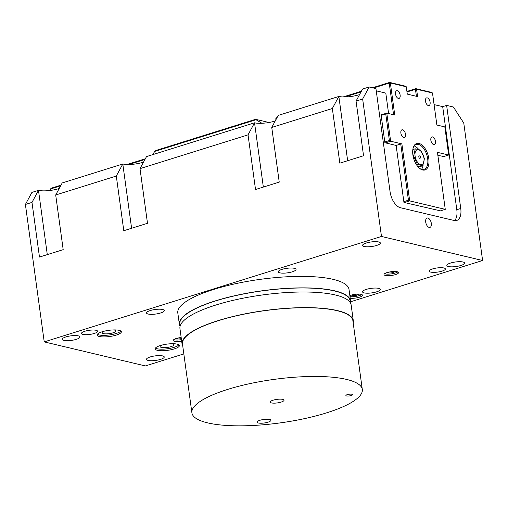 <?xml version="1.0" encoding="UTF-8"?>
<svg xmlns="http://www.w3.org/2000/svg" width="508" height="508" viewBox="0 0 508 508"><rect width="100%" height="100%" fill="white"/><g stroke="black" fill="none" stroke-linecap="round" stroke-linejoin="round"><path stroke-width="0.76" d="M207.613 422.872A85.998 21.971 -7.8 0 1 191.897 412.814A85.998 21.971 -7.8 0 1 274.123 379.381A85.998 21.971 -7.8 0 1 362.306 389.471A85.998 21.971 -7.8 0 1 304.444 418.636A85.998 21.971 -7.8 0 1 207.613 422.872M351.949 394.24A3.372 0.864 -7.8 0 1 352.565 394.633A3.372 0.864 -7.8 0 1 349.339 395.942A3.372 0.864 -7.8 0 1 345.885 395.548A3.372 0.864 -7.8 0 1 348.151 394.405A3.372 0.864 -7.8 0 1 351.949 394.24M282.746 399.383A6.985 1.784 -7.8 0 1 284.023 400.196A6.985 1.784 -7.8 0 1 277.343 402.914A6.985 1.784 -7.8 0 1 270.186 402.095A6.985 1.784 -7.8 0 1 274.885 399.726A6.985 1.784 -7.8 0 1 282.746 399.383M269.615 419.462A6.985 1.784 -7.8 0 1 270.891 420.281A6.985 1.784 -7.8 0 1 264.217 422.993A6.985 1.784 -7.8 0 1 257.054 422.173A6.985 1.784 -7.8 0 1 261.753 419.805A6.985 1.784 -7.8 0 1 269.615 419.462M381.514 114.757L381.051 114.643L384.899 142.754L396.132 145.428L403.943 202.432L440.43 210.864M376.25 90.843L385.801 93.116L388.595 113.538M434.08 104.597L442.684 106.642L446.634 105.404L460.75 208.477A14.675 7.811 -107.4 0 1 456.705 220.478A14.675 7.811 -107.4 0 1 454.254 220.529L400.412 207.721A14.675 7.811 -107.4 0 1 390.055 191.662L375.939 88.595L369.151 86.982L362.566 89.04L356.064 101.092L363.55 155.746L339.839 163.163L332.346 108.502L338.849 96.45L278.251 115.399L271.748 127.451L279.235 182.105L255.524 189.522L248.037 134.861L254.54 122.809L146.514 156.585L140.011 168.637L147.498 223.291L123.787 230.708L116.3 176.047L122.803 163.995L62.205 182.944L55.702 194.989L63.189 249.65L39.472 257.067L31.985 202.406L38.487 190.354L31.902 192.411L25.4 204.464L44.228 341.89L145.352 365.938L183.833 353.911M47.295 254.622L38.487 190.354A14.675 3.747 172.2 0 0 59.195 188.519M131.604 228.263L122.803 163.995A14.675 3.747 172.2 0 0 143.504 162.16M263.341 187.077L254.54 122.809A14.675 3.747 172.2 0 0 275.241 120.974M347.656 160.719L338.849 96.45A14.675 3.747 172.2 0 0 359.556 94.615M350.647 301.758L482.6 260.502L463.772 123.076L453.422 107.017L446.634 105.404M442.684 106.642L456.8 209.709A14.675 7.811 -107.4 0 1 454.571 220.593M437.864 155.353L443.852 156.534M429.152 227.4A4.889 2.603 -107.4 0 1 425.831 222.771A4.889 2.603 -107.4 0 1 427.05 218.046A4.889 2.603 -107.4 0 1 430.994 221.939A4.889 2.603 -107.4 0 1 429.965 227.381A4.889 2.603 -107.4 0 1 429.152 227.4M384.575 273.717A7.334 1.873 172.2 0 0 391.319 273.888A7.334 1.873 172.2 0 0 397.764 271.907M387.731 272.396A3.372 0.864 172.2 0 0 387.725 272.491A3.372 0.864 172.2 0 0 391.179 272.885A3.372 0.864 172.2 0 0 394.399 271.577A3.372 0.864 172.2 0 0 394.367 271.488M397.205 271.742A7.334 1.873 -7.8 0 1 398.545 272.599A7.334 1.873 -7.8 0 1 391.528 275.45A7.334 1.873 -7.8 0 1 384.004 274.587A7.334 1.873 -7.8 0 1 388.944 272.104A7.334 1.873 -7.8 0 1 397.205 271.742M173.793 339.611A7.334 1.873 172.2 0 0 181.464 339.642M176.949 338.296A3.372 0.864 172.2 0 0 176.943 338.385A3.372 0.864 172.2 0 0 181.324 338.62M181.68 341.205A7.334 1.873 -7.8 0 1 173.228 340.487A7.334 1.873 -7.8 0 1 181.172 337.522M350.006 296.653A7.334 1.873 172.2 0 0 361.715 294.519M351.682 295.008A3.372 0.864 172.2 0 0 351.676 295.097A3.372 0.864 172.2 0 0 355.13 295.491A3.372 0.864 172.2 0 0 358.35 294.183A3.372 0.864 172.2 0 0 358.324 294.094M349.86 295.612A7.334 1.873 -7.8 0 1 361.156 294.348A7.334 1.873 -7.8 0 1 362.496 295.205A7.334 1.873 -7.8 0 1 358.216 297.542A7.334 1.873 -7.8 0 1 350.222 298.215M155.461 348.05A12.23 3.124 172.2 0 0 167.5 348.761A12.23 3.124 172.2 0 0 178.905 344.843M162.154 345.034A6.985 1.784 172.2 0 0 160.153 346.615A6.985 1.784 172.2 0 0 167.316 347.434A6.985 1.784 172.2 0 0 173.99 344.716A6.985 1.784 172.2 0 0 172.72 343.903A6.985 1.784 172.2 0 0 171.647 343.732M177.171 344.138A12.23 3.124 -7.8 0 1 179.4 345.567A12.23 3.124 -7.8 0 1 167.71 350.323A12.23 3.124 -7.8 0 1 155.175 348.888A12.23 3.124 -7.8 0 1 163.398 344.741A12.23 3.124 -7.8 0 1 177.171 344.138M97.403 334.245A12.23 3.124 172.2 0 0 109.442 334.956A12.23 3.124 172.2 0 0 120.853 331.038M104.096 331.222A6.985 1.784 172.2 0 0 102.102 332.81A6.985 1.784 172.2 0 0 109.264 333.629A6.985 1.784 172.2 0 0 115.938 330.911A6.985 1.784 172.2 0 0 114.662 330.098A6.985 1.784 172.2 0 0 113.595 329.927M119.113 330.333A12.23 3.124 -7.8 0 1 121.349 331.762A12.23 3.124 -7.8 0 1 109.658 336.518A12.23 3.124 -7.8 0 1 97.123 335.083A12.23 3.124 -7.8 0 1 105.347 330.937A12.23 3.124 -7.8 0 1 119.113 330.333M443.871 267.976A8.153 2.083 -7.8 0 1 445.364 268.929A8.153 2.083 -7.8 0 1 437.566 272.098A8.153 2.083 -7.8 0 1 429.209 271.139A8.153 2.083 -7.8 0 1 434.696 268.376A8.153 2.083 -7.8 0 1 443.871 267.976M96.126 330.302A8.153 2.083 -7.8 0 1 97.612 331.26A8.153 2.083 -7.8 0 1 89.821 334.429A8.153 2.083 -7.8 0 1 81.464 333.47A8.153 2.083 -7.8 0 1 86.951 330.708A8.153 2.083 -7.8 0 1 96.126 330.302M448.481 266.535A8.966 2.292 -7.8 0 1 446.843 265.481A8.966 2.292 -7.8 0 1 455.416 261.995A8.966 2.292 -7.8 0 1 464.61 263.049A8.966 2.292 -7.8 0 1 458.578 266.09A8.966 2.292 -7.8 0 1 448.481 266.535M364.173 292.894A8.966 2.292 -7.8 0 1 362.534 291.84A8.966 2.292 -7.8 0 1 371.107 288.353A8.966 2.292 -7.8 0 1 380.301 289.408A8.966 2.292 -7.8 0 1 374.269 292.449A8.966 2.292 -7.8 0 1 364.173 292.894M148.12 360.432A8.966 2.292 -7.8 0 1 146.482 359.385A8.966 2.292 -7.8 0 1 155.054 355.898A8.966 2.292 -7.8 0 1 164.249 356.953A8.966 2.292 -7.8 0 1 158.217 359.994A8.966 2.292 -7.8 0 1 148.12 360.432M364.211 246.494A8.966 2.292 -7.8 0 1 362.572 245.447A8.966 2.292 -7.8 0 1 371.145 241.96A8.966 2.292 -7.8 0 1 380.34 243.008A8.966 2.292 -7.8 0 1 374.307 246.05A8.966 2.292 -7.8 0 1 364.211 246.494M279.902 272.853A8.966 2.292 -7.8 0 1 278.263 271.805A8.966 2.292 -7.8 0 1 286.836 268.319A8.966 2.292 -7.8 0 1 296.031 269.367A8.966 2.292 -7.8 0 1 289.998 272.409A8.966 2.292 -7.8 0 1 279.902 272.853M148.165 314.039A8.966 2.292 -7.8 0 1 146.526 312.985A8.966 2.292 -7.8 0 1 155.099 309.499A8.966 2.292 -7.8 0 1 164.294 310.553A8.966 2.292 -7.8 0 1 158.261 313.595A8.966 2.292 -7.8 0 1 148.165 314.039M63.849 340.398A8.966 2.292 -7.8 0 1 62.211 339.344A8.966 2.292 -7.8 0 1 70.783 335.858A8.966 2.292 -7.8 0 1 79.978 336.912A8.966 2.292 -7.8 0 1 73.946 339.954A8.966 2.292 -7.8 0 1 63.849 340.398M140.011 168.637L248.037 134.861M356.064 101.092L362.649 99.028L369.151 86.982M271.748 127.451L332.346 108.502M55.702 194.989L116.3 176.047M25.4 204.464L31.985 202.406M362.649 99.028L381.476 236.455L44.228 341.89M482.6 260.502L381.476 236.455M191.897 412.814L182.486 344.1A85.998 21.971 -7.8 0 1 264.712 310.667A85.998 21.971 -7.8 0 1 352.895 320.758L362.306 389.471M180.054 326.365L179.781 324.345A85.998 21.971 -7.8 0 1 262.001 290.913A85.998 21.971 -7.8 0 1 350.19 301.003L350.463 303.022M180.042 326.422A86.411 22.073 -7.8 0 1 179.375 324.402A86.411 22.073 -7.8 0 1 261.988 290.811A86.411 22.073 -7.8 0 1 350.596 300.952A86.411 22.073 -7.8 0 1 350.495 303.073M353.187 322.885A86.411 22.073 172.2 0 0 353.301 320.707L351.161 305.086A86.411 22.073 172.2 0 0 262.553 294.945A86.411 22.073 172.2 0 0 179.946 328.543L182.08 344.157A86.411 22.073 172.2 0 0 182.778 346.227M353.301 320.707A86.411 22.073 172.2 0 0 264.693 310.566A86.411 22.073 172.2 0 0 182.08 344.157M179.375 324.402L177.806 312.928A86.411 22.073 -7.8 0 1 260.42 279.33A86.411 22.073 -7.8 0 1 349.021 289.471L350.596 300.952M50.476 189.249L51.029 188.258L50.476 189.249L50.635 190.392M50.863 190.36L50.667 188.932L60.655 185.807M61.017 185.134L51.029 188.258M128.81 164.497L144.971 159.448M145.326 158.775L127.076 164.484M428.796 158.604A13.856 7.372 72.6 0 0 421.392 144.545A13.856 7.372 72.6 0 0 413.201 147.809A13.856 7.372 72.6 0 0 419.633 168.383A13.856 7.372 72.6 0 0 428.796 158.604M413.099 148.184A13.043 6.941 -107.4 0 1 416.287 144.469A13.043 6.941 -107.4 0 1 427.673 158.699A13.043 6.941 -107.4 0 1 424.072 169.367A13.043 6.941 -107.4 0 1 419.335 168.129M404.412 202.54L409.683 200.895L401.872 143.891L390.639 141.218L386.785 113.113L381.083 114.891M396.132 145.428L400.749 143.986L408.445 200.209L409.683 200.895L445.262 209.353L439.991 211.004M381.152 115.424L385.769 113.983L386.785 113.113L394.748 115.005L390.36 82.988L406.279 86.773L407.283 94.113L417.582 96.564L416.579 89.224L432.492 93.008L436.88 125.025L444.837 126.917L448.691 155.023L437.452 152.356L445.262 209.353M400.882 133.083A4.007 2.134 -107.4 0 1 401.987 129.8A4.007 2.134 -107.4 0 1 405.219 132.994A4.007 2.134 -107.4 0 1 404.381 137.452A4.007 2.134 -107.4 0 1 400.882 133.083M425.494 101.162A4.007 2.134 -107.4 0 1 426.606 97.885A4.007 2.134 -107.4 0 1 429.838 101.073A4.007 2.134 -107.4 0 1 428.993 105.537A4.007 2.134 -107.4 0 1 425.494 101.162M395.535 94.037A4.007 2.134 -107.4 0 1 396.64 90.761A4.007 2.134 -107.4 0 1 399.872 93.948A4.007 2.134 -107.4 0 1 399.034 98.412A4.007 2.134 -107.4 0 1 395.535 94.037M430.848 140.208A4.007 2.134 -107.4 0 1 431.952 136.925A4.007 2.134 -107.4 0 1 435.185 140.119A4.007 2.134 -107.4 0 1 434.346 144.577A4.007 2.134 -107.4 0 1 430.848 140.208M423.139 164.846A13.043 6.941 -107.4 0 1 421.526 169.31M414.23 145.967A13.043 6.941 -107.4 0 1 418.706 149.447M408.445 200.209L403.835 201.651M400.749 143.986L401.872 143.891M385.769 113.983L389.401 140.532L384.791 141.973M385.369 142.869L390.639 141.218L389.401 140.532M448.691 155.023L443.421 156.674M432.492 93.008L431.73 92.431L415.811 88.646L416.579 89.224L415.449 89.319L415.811 88.646L406.914 91.427M406.991 91.961L415.449 89.319L416.408 96.285M275.749 118.821L276.301 117.831L275.749 118.821L275.882 119.793M277.07 117.596L276.301 117.831M276.066 119.444L275.939 118.504L276.708 118.262M373.475 88.011L389.23 83.083L393.567 114.725M344.862 96.958L361.017 91.904M406.279 86.773L405.511 86.201L389.592 82.417L390.36 82.988L389.23 83.083L389.592 82.417L372.466 87.77M361.379 91.237L343.122 96.939M256.019 119.742L255.594 119.317L155.918 150.476L154.775 151.39L256.019 119.742L261.366 122.955L262.579 123.241M268.967 122.498L255.594 119.317M152.603 154.68L154.775 151.39M261.417 123.292L261.366 122.955M419.157 155.956A1.226 1.226 0 0 1 420.745 157.08A1.226 1.226 0 0 1 419.887 158.293A1.226 0.648 -107.4 0 1 418.903 157.315A1.226 0.648 -107.4 0 1 419.157 155.956A1.226 0.648 -107.4 0 1 419.36 155.95M422.802 165.735L417.392 164.433L413.626 155.981L415.265 148.819L420.675 150.12L424.434 158.559L422.802 165.735L419.335 166.814L417.703 166.421M423.97 158.178A7.747 4.121 72.6 0 0 416.42 150.171A7.747 4.121 72.6 0 0 418.179 163.017A7.747 4.121 72.6 0 0 423.97 158.178M412.833 149.581L415.265 148.819M416.471 164.719L417.392 164.433M413.099 156.14L413.626 155.981M460.75 208.477L456.8 209.709"/></g></svg>
